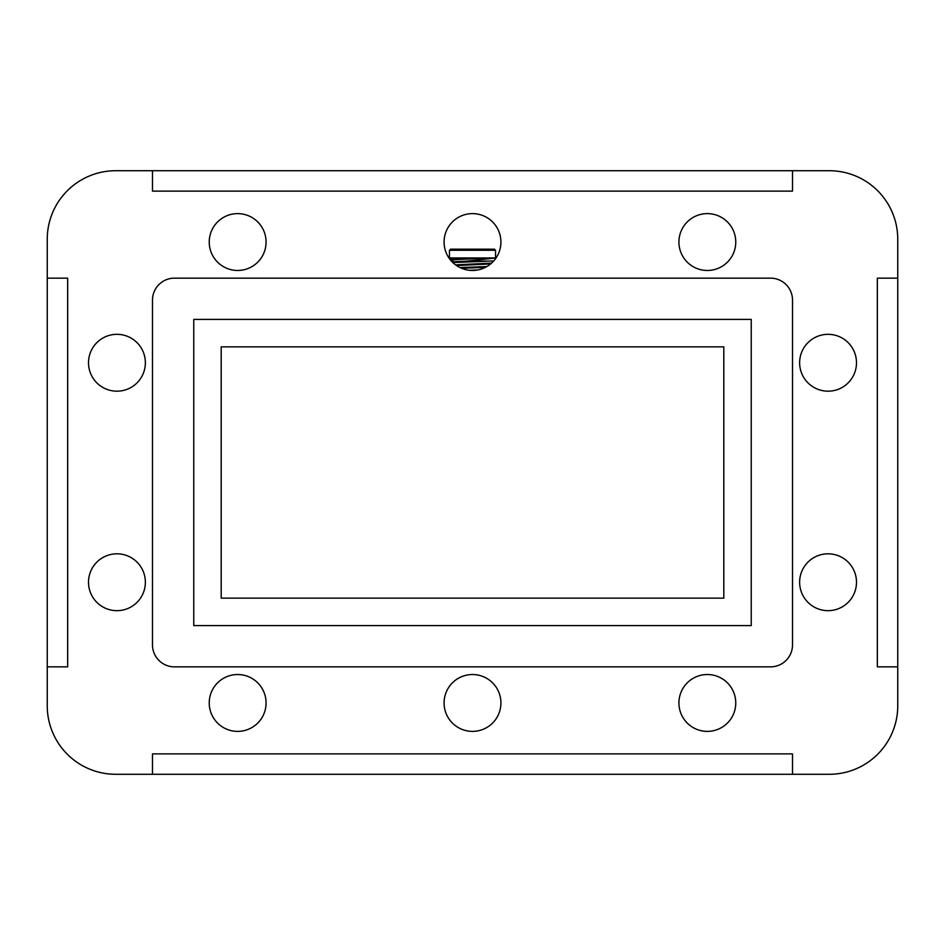 <?xml version="1.0" encoding="UTF-8"?>
<svg xmlns="http://www.w3.org/2000/svg" width="945" height="945" viewBox="0 0 945 945"><rect width="100%" height="100%" fill="white"/><g stroke="black" fill="none" stroke-linecap="round" stroke-linejoin="round"><path stroke-width="1.42" d="M678.923 242.038A28.421 28.421 0 0 0 707.344 270.471A28.421 28.421 0 0 0 735.765 242.038A28.421 28.421 0 0 0 707.344 213.617A28.421 28.421 0 0 0 678.923 242.038M88.511 362.762A28.421 28.421 0 0 0 116.932 391.183A28.421 28.421 0 0 0 145.365 362.762A28.421 28.421 0 0 0 116.932 334.329A28.421 28.421 0 0 0 88.511 362.762M209.235 702.962A28.421 28.421 0 0 0 237.656 731.383A28.421 28.421 0 0 0 266.077 702.962A28.421 28.421 0 0 0 237.656 674.529A28.421 28.421 0 0 0 209.235 702.962M799.635 582.238A28.421 28.421 0 0 0 828.068 610.671A28.421 28.421 0 0 0 856.489 582.238A28.421 28.421 0 0 0 828.068 553.817A28.421 28.421 0 0 0 799.635 582.238M209.235 242.038A28.421 28.421 0 0 0 237.656 270.471A28.421 28.421 0 0 0 266.077 242.038A28.421 28.421 0 0 0 237.656 213.617A28.421 28.421 0 0 0 209.235 242.038M88.511 582.238A28.421 28.421 0 0 0 116.932 610.671A28.421 28.421 0 0 0 145.365 582.238A28.421 28.421 0 0 0 116.932 553.817A28.421 28.421 0 0 0 88.511 582.238M678.923 702.962A28.421 28.421 0 0 0 707.344 731.383A28.421 28.421 0 0 0 735.765 702.962A28.421 28.421 0 0 0 707.344 674.529A28.421 28.421 0 0 0 678.923 702.962M799.635 362.762A28.421 28.421 0 0 0 828.068 391.183A28.421 28.421 0 0 0 856.489 362.762A28.421 28.421 0 0 0 828.068 334.329A28.421 28.421 0 0 0 799.635 362.762M444.079 242.038A28.421 28.421 0 0 0 472.5 270.471A28.421 28.421 0 0 0 500.921 242.038A28.421 28.421 0 0 0 472.5 213.617A28.421 28.421 0 0 0 444.079 242.038M444.079 702.962A28.421 28.421 0 0 0 472.5 731.383A28.421 28.421 0 0 0 500.921 702.962A28.421 28.421 0 0 0 472.5 674.529A28.421 28.421 0 0 0 444.079 702.962M897.75 705.809L897.75 239.191A68.477 68.477 0 0 0 829.273 170.714L115.727 170.714A68.477 68.477 0 0 0 47.25 239.191L47.25 705.809A68.477 68.477 0 0 0 115.727 774.286L829.273 774.286A68.477 68.477 0 0 0 897.75 705.809M770.565 278.149L174.435 278.149A21.948 21.948 0 0 0 152.488 300.097L152.488 644.903A21.948 21.948 0 0 0 174.435 666.851L770.565 666.851A21.948 21.948 0 0 0 792.512 644.903L792.512 300.097A21.948 21.948 0 0 0 770.565 278.149M47.25 666.851L67.662 666.851L67.662 278.149L47.25 278.149M792.512 774.286L792.512 753.874L152.488 753.874L152.488 774.286M897.75 278.149L877.338 278.149L877.338 666.851L897.75 666.851M152.488 170.714L152.488 191.126L792.512 191.126L792.512 170.714M193.76 319.41L193.76 625.59L751.24 625.59L751.24 319.41L193.76 319.41M723.811 346.85L221.189 346.85L221.189 598.15L723.811 598.15L723.811 346.85M449.454 250.271L450.552 249.173L494.448 249.173L495.546 250.271L449.454 250.271L449.454 257.95M493.656 261.021L465.436 261.245L496.054 257.95M448.946 257.95L463.038 257.95L449.3 258.457M486.451 261.245L452.82 262.545M486.876 266.561L459.979 267.553M485.364 267.388L461.514 268.262M465.436 261.245L452.088 261.824M494.92 257.95L463.038 257.95M488.943 257.95L450.387 259.899M451.013 260.655L452.962 260.808M490.609 263.95L456.518 265.545M472.5 257.95L449.844 259.213M450.741 259.863L452.962 260.04M491.565 263.123L455.537 264.848M478.005 269.927L469.228 270.27M495.546 257.95L495.546 250.271"/></g></svg>
